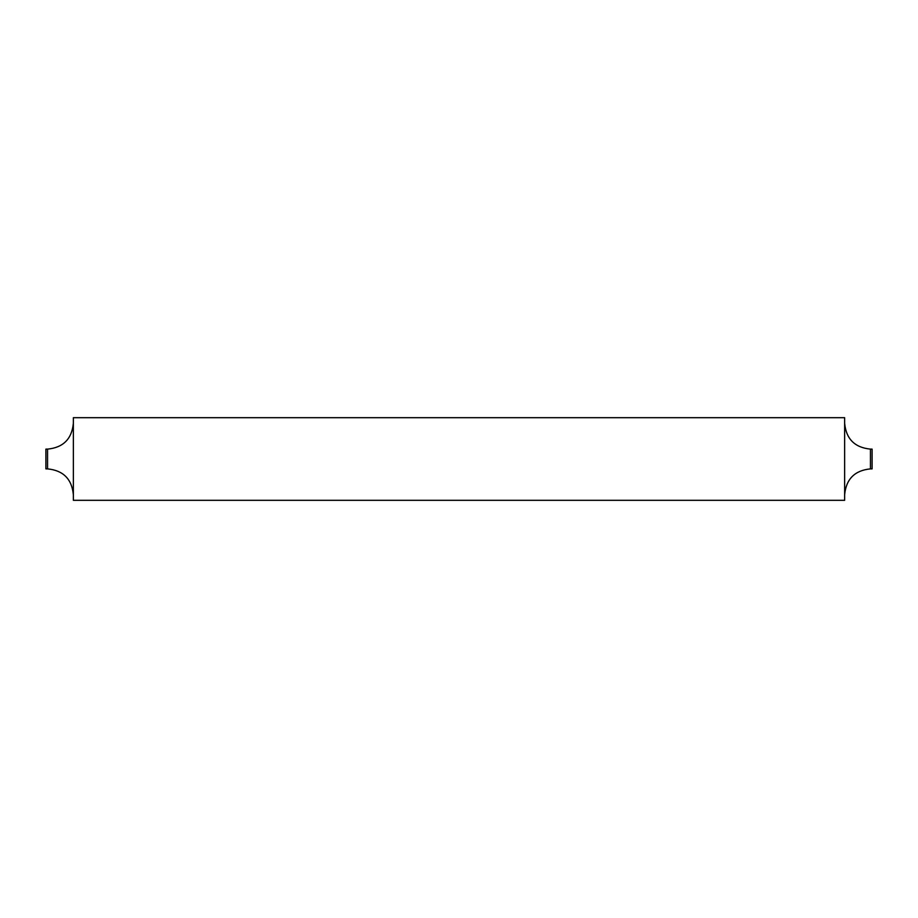<?xml version="1.0" encoding="UTF-8"?>
<svg xmlns="http://www.w3.org/2000/svg" width="918" height="918" viewBox="0 0 918 918"><rect width="100%" height="100%" fill="white"/><g stroke="black" fill="none" stroke-linecap="round" stroke-linejoin="round"><path stroke-width="1.38" d="M872.1 449.12L872.1 468.88L870.448 468.88L870.448 449.12L872.1 449.12M47.552 449.12L45.9 449.12L45.9 468.88L47.552 468.88L47.552 449.12C63.227 447.582 71.834 438.988 73.36 423.301M844.64 459L844.64 500.31L73.36 500.31L73.36 417.69L844.64 417.69L844.64 459M870.448 468.88C854.773 470.418 846.166 479.012 844.64 494.699M47.552 468.88C63.227 470.418 71.834 479.012 73.36 494.699M870.448 449.12C854.773 447.582 846.166 438.988 844.64 423.301"/></g></svg>

